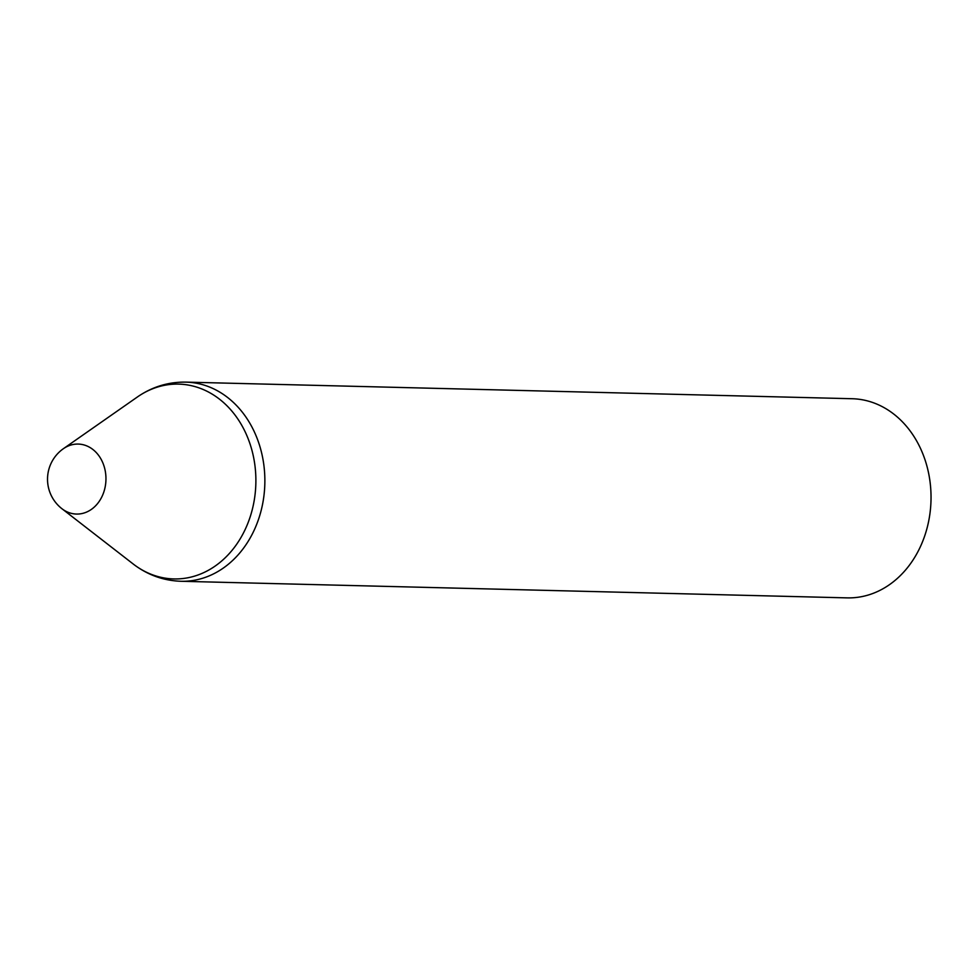 <?xml version="1.0" encoding="UTF-8"?>
<svg xmlns="http://www.w3.org/2000/svg" width="980" height="980" viewBox="0 0 980 980"><rect width="100%" height="100%" fill="white"/><g stroke="black" fill="none" stroke-linecap="round" stroke-linejoin="round"><path stroke-width="1.47" d="M847.173 597.874A99.605 81.377 -88.6 0 0 931 500.327A99.605 81.377 -88.6 0 0 852.135 398.725L185.955 382.127A99.605 81.377 -88.6 0 1 264.833 483.728A99.605 81.377 -88.6 0 1 180.994 581.275L847.173 597.874M61.544 508.412A35.011 28.604 -88.6 0 0 61.544 508.424A35.011 28.604 -88.6 0 0 98.502 502.373A35.011 28.604 -88.6 0 0 99.629 456.827A35.011 28.604 -88.6 0 0 63.026 448.95L63.026 448.95A37.35 37.35 0 0 0 61.544 508.412L134.064 564.664A97.449 79.613 -88.6 0 0 235.592 545.774A97.449 79.613 -88.6 0 0 238.716 420.31A97.449 79.613 -88.6 0 0 138.254 396.386C152.794 386.61 168.695 381.857 185.955 382.127M134.064 564.664C148.103 575.15 163.746 580.687 180.994 581.275M138.254 396.386L63.026 448.95"/></g></svg>
